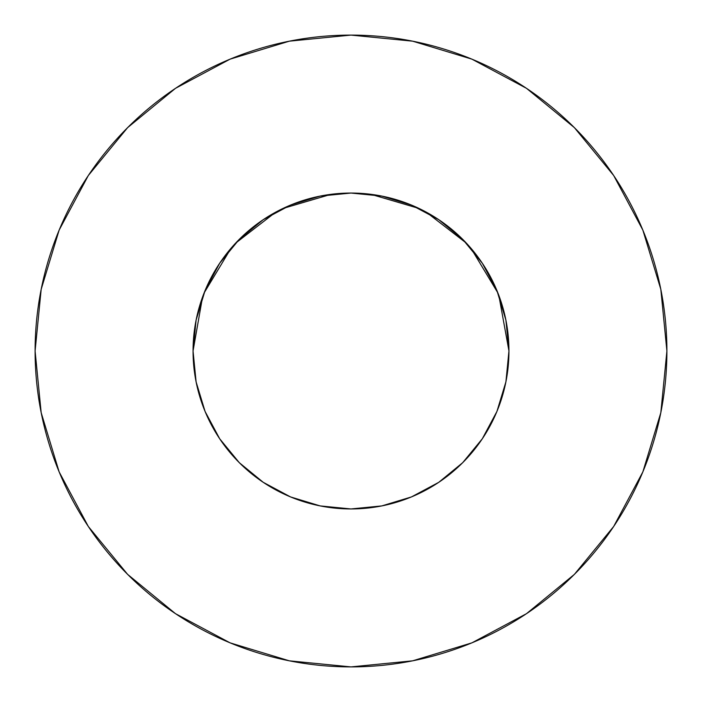 <?xml version="1.0" encoding="UTF-8"?>
<svg xmlns="http://www.w3.org/2000/svg" width="702" height="702" viewBox="0 0 702 702"><rect width="100%" height="100%" fill="white"/><g stroke="black" fill="none" stroke-linecap="round" stroke-linejoin="round"><path stroke-width="1.05" d="M497.499 410.038L500.087 403.167L496.919 411.469L505.914 381.818L508.95 351A157.95 157.95 0 0 1 351 508.95A157.95 157.95 0 0 1 193.05 351A157.95 157.95 0 0 1 351 193.05A157.95 157.95 0 0 1 508.95 351L505.914 320.182L496.928 290.558L482.327 263.25L462.688 239.312L438.75 219.673L411.442 205.072L381.818 196.086L351 193.05L320.182 196.086L290.558 205.072L263.25 219.673L239.312 239.312L219.673 263.25L205.072 290.558L196.086 320.182L193.05 351L196.13 382.063M35.1 351A315.9 315.9 0 0 1 351 35.1A315.9 315.9 0 0 1 666.9 351A315.9 315.9 0 0 1 351 666.9A315.9 315.9 0 0 1 35.1 351L41.172 412.627L59.144 471.893L88.338 526.509L127.624 574.376L175.491 613.662L230.107 642.856L289.373 660.828L351 666.9L412.627 660.828L471.893 642.856L526.509 613.662L574.376 574.376L613.662 526.509L642.856 471.893L660.828 412.627L666.9 351L660.828 289.373L642.856 230.107L613.662 175.491L574.376 127.624L526.509 88.338L471.893 59.144L412.627 41.172L351 35.1L289.373 41.172L230.107 59.144L175.491 88.338L127.624 127.624L88.338 175.491L59.144 230.107L41.172 289.373L35.1 351M355.519 193.111L351.053 193.05L355.519 193.111M504.931 386.39L506.502 378.711M482.379 438.671L483.345 437.206M346.481 508.889L351 508.95L381.818 505.914L411.442 496.928L438.759 482.327L462.688 462.688L482.327 438.75L496.928 411.442M263.162 482.274L290.558 496.928L320.182 505.914L350.947 508.95L355.519 508.889M239.285 462.662L241.356 464.698M201.913 403.176L203.685 407.976M239.329 462.706L239.838 463.215L239.329 462.706M197.069 386.39L195.498 378.711M500.087 403.176L498.315 407.976M370.858 194.305L419.085 208.476M426.193 212.092L466.444 243.199M470.963 248.254L497.911 292.988M498.832 295.366L508.95 350.974M193.05 350.974L202.527 297.104M204.089 292.988L231.037 248.254M235.556 243.199L275.807 212.092M282.915 208.476L331.142 194.305M613.662 175.491L574.376 127.624L526.588 88.399M175.491 88.338L127.624 127.624L88.399 175.412M88.338 526.509L127.624 574.376L175.412 613.601M526.509 613.662L574.376 574.376L613.601 526.588M219.673 438.75L239.312 462.688L263.25 482.327L239.312 462.688L219.673 438.75L205.072 411.442L196.086 381.818M438.75 482.327L462.688 462.688L482.327 438.75M482.327 263.25L462.688 239.312L438.75 219.673M263.25 219.673L239.312 239.312L219.673 263.25"/></g></svg>
